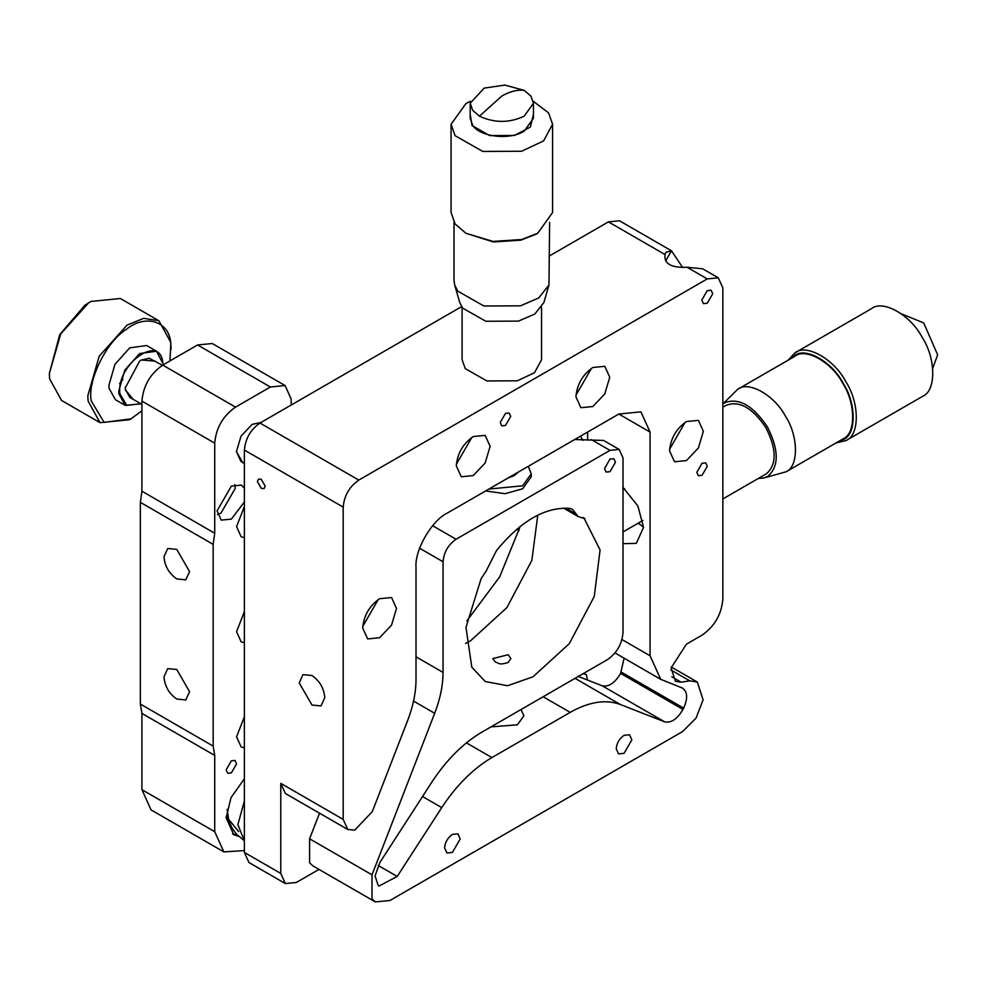 <?xml version="1.0" encoding="UTF-8"?>
<svg xmlns="http://www.w3.org/2000/svg" width="987" height="987" viewBox="0 0 987 987"><rect width="100%" height="100%" fill="white"/><g stroke="black" fill="none" stroke-linecap="round" stroke-linejoin="round"><path stroke-width="1.48" d="M722.854 407.212L726.136 405.324C739.238 400.315 752.476 407.754 765.85 427.642C776.744 449.06 776.917 464.445 766.381 473.809L722.854 498.941M722.854 404.078L724.655 402.782C738.72 397.403 752.933 405.398 767.306 426.766C779.002 449.751 779.187 466.283 767.874 476.339L763.778 478.029L758.337 478.448M763.778 478.029L786.084 471.774C798.828 466.518 798.483 435.958 785.455 416.206C774.524 395.17 748.232 380.402 737.647 389.334L722.854 403.954M785.763 471.959L843.293 438.746C856.037 433.49 855.692 402.93 842.664 383.178C831.733 362.143 805.441 347.362 794.856 356.307L737.647 389.334M790.957 358.552L794.486 355.678C805.232 346.597 831.93 361.6 843.021 382.956C856.26 403.017 856.605 434.046 843.663 439.375L838.765 441.362M788.218 360.132L794.93 352.865L871.373 308.734C882.612 299.246 910.52 314.927 922.117 337.258C935.96 358.219 936.33 390.667 922.796 396.243L846.007 440.572L836.026 442.941M794.93 352.865C806.169 343.377 834.077 359.071 845.674 381.401C859.504 402.363 859.874 434.798 846.34 440.375L846.007 440.572M932.727 368.213L937.65 354.888L923.709 322.922L901.279 313.755M682.646 267.502L671.481 250.797L665.941 252.277L665.016 254.535C663.819 263.714 671.172 267.958 687.088 267.267L702.682 268.809L718.289 277.828L722.854 287.92L722.854 599.121C721.534 614.37 714.6 626.387 702.053 635.147L686.446 644.166L671.086 667.915L675.416 681.289L681.116 682.19L689.728 680.833L697.328 682.042L703.102 699.857L695.983 718.191L682.622 731.54L390.025 900.465L375.319 901.921L372.013 898.849L372.013 874.827L434.687 713.28C440.214 698.932 443.003 685.311 443.052 672.418L443.052 561.763C443.879 552.239 448.209 544.725 456.056 539.247L610.003 450.368L619.194 449.455L622.994 457.882L622.994 632.63C622.007 644.067 616.813 653.086 607.4 659.661L482.038 732.033C463.187 743.174 446.469 759.842 431.887 782.062L379.835 862.552L375.06 875.913L378.169 885.512L378.959 886.055L397.218 876.444L441.732 807.613C456.315 785.393 473.032 768.713 491.884 757.584L570.19 712.367C589.042 701.732 605.759 699.104 620.342 704.496L664.683 721.855C671.222 723.175 677.329 719.029 682.992 709.431L683.67 708.123C688.075 698.031 687.544 691.282 682.066 687.902L660.71 679.327L650.051 655.763L650.051 432.059L640.908 411.85L618.837 414.034L447.21 513.129C431.775 520.433 414.614 550.154 416.008 567.18L416.008 679.673C415.959 692.553 413.171 706.174 407.643 720.522L372.309 811.598L354.765 830.129L347.769 829.499L343.192 819.395L280.789 783.37L285.354 793.474L347.769 829.499M701.794 300.085L703.398 303.626L707.26 303.243L712.713 293.781L711.121 290.24L707.26 290.622L701.794 300.085M687.088 267.267L707.26 278.914L718.289 277.828M587.635 432.059L587.635 440.19M622.994 543.652L636.307 543.381L643.549 527.391L637.898 505.986L622.994 487.418M638.145 523.209L643.536 527.083M624.105 658.193L620.589 673.393C614.913 682.992 608.806 687.137 602.267 685.829L578.012 676.329M682.905 688.297L682.066 687.902M508.687 477.634L514.141 475.672L518.878 471.749M324.772 697.661C323.97 688.297 319.702 680.907 311.991 675.515L302.947 674.627L299.209 682.905L311.991 705.051L321.034 705.939L324.772 697.661M616.233 748.837L618.528 753.895L624.043 753.34L631.84 739.831L629.558 734.784L624.043 735.327C619.33 738.621 616.739 743.125 616.233 748.837M490.946 726.888L517.422 724.816L523.887 715.809L521.025 709.53M444.606 847.932L446.901 852.978L452.416 852.435L460.213 838.925L457.931 833.867L452.416 834.41C447.703 837.704 445.112 842.207 444.606 847.932M465.605 643.425L470.614 640.748L506.899 607.597L531.845 560.419L537.792 515.066M582.959 517.57L584.946 518.718L578.135 516.534L572.472 509.329L569.61 508.379C545.219 506.812 520.828 520.889 496.449 550.623L485.974 571.374L481.101 578.678L465.975 627.399L471.798 667.163L485.222 681.511L507.589 685.731L533.029 676.774L569.314 643.635L594.26 596.456L600.084 549.981L583.996 518.076M495.425 662.104L492.784 658.588L508.219 654.714L510.859 658.576L508.219 662.45C498.25 665.657 498.706 662.647 495.425 662.104M582.786 440.449L580.59 436.118M574.693 439.523L603.588 440.449L619.194 449.455M604.537 468.541L606.141 472.07L610.003 471.687L615.456 462.237L613.865 458.696L610.003 459.078L604.537 468.541M319.529 813.202L309.597 838.802L309.597 862.823L312.904 865.883L375.319 901.921M485.604 490.958L505.147 493.673L522.629 488.799L531.24 476.795L531.129 475.29M528.255 466.333L531.24 473.797L522.629 485.801L488.91 489.058M707.26 278.914L358.799 480.089C349.386 486.677 344.192 495.684 343.192 507.121L343.192 819.395M702.053 475.327L707.284 466.271L705.754 462.878L702.053 463.248L696.822 472.317L698.352 475.697L702.053 475.327M505.467 425.483L510.698 416.415L509.169 413.035L505.467 413.393L500.224 422.461L501.766 425.853L505.467 425.483M686.446 460.584L698.401 447.962L703.349 431.307L698.401 420.363L686.446 421.548C676.255 428.666 670.617 438.425 669.544 450.825L674.503 461.768L686.446 460.584M592.842 406.533L604.784 393.912L609.744 377.256L604.784 366.313L592.842 367.497C582.638 374.616 577.013 384.375 575.927 396.774L580.887 407.717L592.842 406.533M473.217 475.586L485.172 462.977L490.12 446.321L485.172 435.378L473.217 436.562C463.026 443.681 457.388 453.44 456.315 465.827L461.262 476.77L473.217 475.586M379.6 637.738L391.555 625.116L396.503 608.461L391.555 597.517L379.6 598.702C369.409 605.833 363.771 615.592 362.698 627.979L367.645 638.922L379.6 637.738M669.605 449.221L685.101 422.387M575.989 395.182L591.484 368.336M456.364 464.235L471.86 437.401M362.76 626.387L378.243 599.553M582.947 673.776L586.216 674.417L587.475 680.031M280.789 783.37L280.789 873.446L285.354 883.55L296.384 882.464L318.998 869.399M285.354 883.55L248.946 862.527L244.381 852.435L244.381 450.072C245.368 438.635 250.575 429.629 259.988 423.041L461.595 306.636M549.623 255.818L608.436 221.865L619.466 220.767L671.481 250.797L665.645 260.901M466.851 620.909L499.681 576.852L520.211 526.392M541.542 307.426L541.542 359.687L534.522 372.704L517.311 380.797L486.912 380.945L465.247 368.632L462.101 359.687L462.101 307.426M454.674 284.972L459.745 302.491L462.545 308.043L485.814 321.256L518.459 321.108L534.806 314.051L543.899 302.491L548.969 284.972L538.791 297.914L520.47 305.834L483.877 305.995L457.795 291.177L454.674 284.972L454.008 280.419L454.008 222.383M549.623 222.383L548.969 284.972M470.38 101.279L465.938 103.561L451.071 124.276L451.071 212.55L455.093 223.987L465.938 233.277L493.401 241.963L520.754 240.162L536.151 234.178L537.705 233.277L552.572 212.55L552.572 124.276L548.55 112.851L533.264 101.279M465.938 233.277L493.019 241.408L521.617 239.533L537.705 233.277M451.071 124.276L455.093 135.7L482.779 151.43L521.617 151.258L543.615 140.894L552.572 124.276M533.449 114.307L530.364 127.076L514.449 135.478L489.675 135.589L472.02 125.559L470.194 114.307M524.183 90.348L530.944 96.134L533.449 103.253L533.449 118.267L524.183 131.185C509.563 140.351 480.287 137.057 472.699 125.386L470.194 118.267L470.194 103.253L472.699 110.384L479.46 116.17L501.815 96.047C509.847 91.47 517.299 89.57 524.183 90.348L504.863 85.079L484.148 88.114L470.194 103.253M533.449 103.253L524.183 116.17C509.28 123.128 494.364 123.128 479.46 116.17M265.182 486.097L261.284 479.349L258.52 479.077L257.385 481.594L261.284 488.355L264.047 488.627L265.182 486.097M140.351 704.052L213.167 746.098L213.167 544.38L140.351 502.346L140.351 704.052L141.918 713.404L141.918 789.674L151.048 809.871L223.864 851.904L214.722 831.708L141.918 789.674M176.759 699.043C169.048 693.651 164.78 686.261 163.965 676.885L167.716 668.606L176.759 669.494L189.553 691.665L185.803 699.943L176.759 699.043M176.759 578.937C169.048 573.546 164.78 566.156 163.965 556.779L167.716 548.501L176.759 549.389L189.553 571.547L185.803 579.838L176.759 578.937M244.381 716.698L236.572 736.82L241.136 746.925L244.381 747.924M244.381 778.731L230.958 797.755L226.171 817.89L233.783 834.731L238.57 836.322M237.176 834.928L232.525 833.904M213.167 544.38L214.722 533.239L214.722 443.151C216.042 427.902 222.988 415.897 235.523 407.125L270.376 387.003L285.083 385.547L212.267 343.513L197.56 344.969L162.719 365.091C150.172 373.863 143.238 385.868 141.918 401.117L141.918 491.205L140.351 502.346M141.918 713.404L214.722 755.437L213.167 746.098M244.381 506.516L236.572 526.626L241.136 536.731L244.381 537.73M285.083 385.547L291.177 399.019L291.177 405.04M244.381 850.572L223.864 851.904M234.844 484.58L235.264 488.343L220.965 513.117L217.498 514.634M244.381 488.244L241.482 485.098L231.365 486.097L217.066 510.871L221.248 520.124L231.365 519.125L244.381 501.951M214.722 755.437L214.722 831.708M242.691 462.558L236.411 451.651L241.025 436.118L252.166 424.361L261.086 422.411M244.381 642.821L241.136 641.821L236.572 631.729L244.381 611.607M236.596 763.827L231.365 772.883L227.676 773.253L226.146 769.86L231.365 760.817L235.066 760.446L236.596 763.827M238.681 831.585L226.196 816.335M236.411 451.565L240.988 461.571L244.381 463.532M260.889 422.522L252.092 424.41M122.881 379.539L119.624 383.573M125.287 387.311L125.386 389.31L129.852 397.416L141.918 404.374M162.423 365.264L149.222 358.269L141.141 360.144M169.937 360.909L170.788 344.34C170.295 321.663 145.903 313.385 126.422 329.3C106.534 341.354 87.177 380.698 91.223 400.858L104.104 422.387L131 418.846L141.918 410.789M125.25 405.373L115.368 399.673L109.039 388.199L108.903 385.362L114.936 364.351L129.741 347.856L146.631 345.524L156.514 351.236L162.843 363.376C160.844 332.446 115.602 364.585 119.958 393.838L126.706 405.349L140.919 403.806L125.25 405.373L118.921 393.899L118.785 391.062L124.818 370.063L139.623 353.556L156.514 351.236M171.047 349.484L170.776 342.341L158.858 320.738L143.658 318.345L127.064 325.105L99.194 356.184L87.831 395.725L88.114 401.055L100.02 422.658L129.445 419.746L131 418.846M158.858 320.738L120.377 298.518L90.94 301.442L88.571 302.886L60.7 333.964L49.35 373.505L49.621 378.835L61.539 400.438L100.02 422.658M90.952 301.442L84.82 305.279L59.726 334.655L49.35 373.505M133.245 399.377L125.386 389.976L125.287 387.916L139.562 361.18L141.4 359.984L155.304 361.156M650.051 432.059L618.837 414.034M650.051 655.763L621.995 639.564M621.255 672.098L683.67 708.123M681.116 682.19L671.789 676.798M689.728 680.833L670.889 669.951M682.992 709.431L620.589 673.393M664.683 721.855L602.267 685.829M620.342 704.496L575.039 678.34M570.19 712.367L543.146 696.76M491.884 757.584L466.419 742.878M441.732 807.613L422.535 796.521M397.218 876.444L378.169 865.439M576.248 514.128L565.773 508.083M591.398 439.634L610.003 450.368M443.052 561.763L419.623 548.241M443.052 672.418L416.008 656.811M434.687 713.28L413.553 701.078M372.013 874.827L309.597 838.802M456.056 539.247L432.627 525.726M259.988 423.041L358.799 480.089M665.016 254.535L608.436 221.865M244.381 450.072L343.192 507.121M244.381 852.435L280.789 873.446M244.381 801.025L237.879 824.651L244.381 840.764M214.722 533.239L141.918 491.205M519.088 530.599L516.732 529.242M162.719 365.091L235.523 407.125M270.376 387.003L197.56 344.969M214.722 443.151L141.918 401.117M642.882 520.482L622.994 531.956M624.5 488.627L622.994 489.49M660.71 679.327L615.024 652.95M697.328 682.042L671.234 666.978M578.123 516.522L563.478 508.071M531.24 473.797L531.24 476.795M514.141 475.672L508.219 477.905M244.381 840.825L236.411 834.101L232.019 828.019L228.873 820.925L227.109 809.365"/></g></svg>
